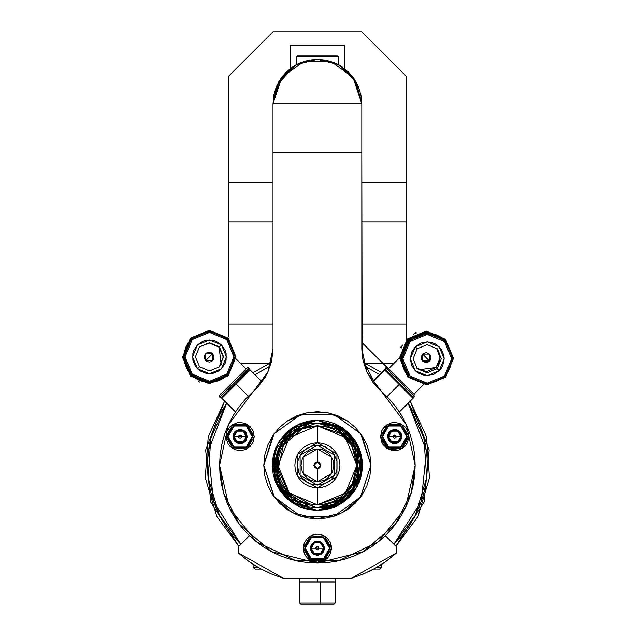 <?xml version="1.0" encoding="UTF-8"?>
<svg xmlns="http://www.w3.org/2000/svg" width="636" height="636" viewBox="0 0 636 636"><rect width="100%" height="100%" fill="white"/><g stroke="black" fill="none" stroke-linecap="round" stroke-linejoin="round"><path stroke-width="0.95" d="M352.583 441.853L359.69 465.321L352.567 488.822L356.47 481.508L358.879 473.574L359.69 465.321L358.879 457.069L356.47 449.135L352.567 441.821L347.304 435.414L340.896 430.151L333.582 426.239L325.648 423.838L317.396 423.02L309.144 423.838L317.396 423.02L292.011 431.486L280.071 445.415L275.094 465.321L280.071 485.228L292.011 499.165L317.396 507.623L309.144 506.812L317.396 507.623L325.648 506.812L333.582 504.404L340.896 500.492L347.304 495.237L352.567 488.822L333.669 504.364M309.104 423.846L284.841 438.307L276.525 454.398L275.897 473.55M275.921 473.645L282.169 488.742M282.273 488.901L309.056 506.797M309.144 506.812L301.202 504.404L282.217 488.822L275.094 465.321L282.217 441.821L301.202 426.239L282.217 441.821L275.094 465.321L282.217 488.822L301.202 504.404L293.896 500.492L287.48 495.237L282.217 488.822L278.314 481.508L275.905 473.574L275.094 465.321L275.905 457.069L278.314 449.135L282.217 441.821L287.48 435.414L293.896 430.151L301.202 426.239L309.144 423.838M333.534 504.428L317.396 507.623L342.255 499.546L357.623 478.391L357.623 452.252L342.255 431.105L317.42 423.02L334.457 426.621L352.511 441.75M333.582 426.239L354.697 445.383L358.879 473.574L344.227 498.02L317.396 507.623L292.528 499.546L277.161 478.391L277.161 452.252L292.528 431.105L317.396 423.02L342.255 431.105L357.623 452.252L357.623 478.391L342.255 499.546L317.396 507.623L344.227 498.02L358.879 473.574L354.697 445.383L333.582 426.239M240.853 544.305L219.412 515.271L208.123 477.811L210.866 437.981L226.639 403.192L208.385 450.717L213.489 501.375L240.853 544.305L232.379 535.099L225.947 526.425L220.398 517.171L215.787 507.409L212.146 497.249L209.522 486.779L207.94 476.102L207.408 465.321L207.94 454.541L209.522 443.864L212.146 433.394L215.787 423.234L220.398 413.48L226.639 403.192L208.385 450.717L213.489 501.375L240.853 544.305M254.964 374.779L270.26 365.954L254.964 374.779M271.286 362.377L252.937 372.752M224.611 401.165L208.242 436.86L205.285 477.819L216.82 516.4L238.858 546.292L210.755 502.106L205.643 449.986L224.611 401.165L205.643 449.986L210.755 502.106L238.858 546.292M364.523 365.954L379.485 374.548M408.169 403.224L414.386 413.48L419.005 423.234L422.638 433.394L425.261 443.864L426.843 454.541L427.376 465.321L426.843 476.102L425.261 486.779L422.638 497.249L419.005 507.409L414.386 517.171L408.837 526.425L402.413 535.099L393.946 544.281L415.38 515.263L426.661 477.819L423.926 438.005L408.169 403.224L426.406 450.733L421.302 501.367L393.946 544.281M363.498 362.377L381.521 372.521M410.196 401.197L426.549 436.876L429.499 477.827L417.971 516.392L395.942 546.276L424.029 502.098L429.149 450.002L410.196 401.197L429.149 450.002L424.029 502.098L395.942 546.276L424.029 502.098L429.149 450.002L410.196 401.197L429.149 450.002L424.029 502.098L395.942 546.276M317.396 504.801L341.079 496.907L352.225 483.901L356.875 465.321L352.225 446.742L341.079 433.736L317.396 425.842L325.091 426.605L332.501 428.847L339.33 432.496L345.308 437.409L350.221 443.387L353.87 450.216L356.112 457.618L356.875 465.321L356.112 473.025L353.87 480.434L350.221 487.255L345.308 493.242L339.33 498.147L332.501 501.796L325.091 504.046L317.396 504.801L309.692 504.046L302.283 501.796L295.462 498.147L289.475 493.242L284.562 487.255L280.921 480.434L278.671 473.025L277.908 465.321L278.671 457.618L280.921 450.216L284.562 443.387L289.475 437.409L295.462 432.496L302.283 428.847L309.692 426.605L317.396 425.842L289.475 437.409L277.908 465.321L289.475 493.242L317.396 504.801L317.396 487.884L297.855 476.603L297.855 454.04L317.396 442.759L317.396 425.842L317.396 442.759L321.792 443.197L326.03 444.477L329.925 446.567L333.344 449.374L336.15 452.792L338.233 456.688L339.521 460.925L339.95 465.321L339.521 469.726L338.233 473.955L336.15 477.859L333.344 481.277L329.925 484.083L326.03 486.166L321.792 487.446L317.396 487.884L312.992 487.446L308.762 486.166L304.859 484.083L301.44 481.277L298.634 477.859L296.551 473.955L295.263 469.726L294.834 465.321L295.263 460.925L296.551 456.688L298.634 452.792L301.44 449.374L304.859 446.567L308.762 444.477L312.992 443.197L317.396 442.759L336.929 454.04L336.929 476.603L317.396 487.884L297.855 476.603L297.855 454.04L317.396 442.759L317.396 425.842L345.308 437.409L356.875 465.321L345.308 493.242L317.396 504.801L317.396 487.884L317.396 504.801L289.475 493.242L277.908 465.321L289.475 437.409L317.396 425.842L302.291 428.847M354.856 490.467L335.577 506.614L317.396 510.446L344.466 501.422L357.201 486.556L362.512 465.321L357.201 444.087L344.466 429.228L317.396 420.205L326.196 421.072L317.396 420.205L308.587 421.072L300.128 423.64L292.322 427.805L285.485 433.418L279.88 440.255L275.706 448.054L273.138 456.521L272.272 465.321L273.138 474.122L275.706 482.589L279.88 490.388L285.485 497.225L292.322 502.838L300.128 507.011L308.587 509.579L317.396 510.446L326.196 509.579L334.663 507.011L342.462 502.838L349.299 497.225L354.912 490.388L359.078 482.589L361.646 474.122L362.512 465.321L361.646 456.521L359.078 448.054L354.912 440.255L362.512 465.282M326.236 421.08L334.631 423.624M359.078 448.054L354.912 440.255L342.454 427.805L334.663 423.64L354.912 440.255L349.299 433.418L342.462 427.805L334.663 423.64L326.196 421.072L317.396 420.205L290.318 429.228L277.582 444.087L272.272 465.321L277.582 486.556L290.318 501.422L317.396 510.446L299.174 506.598L279.88 490.388M362.512 465.361L361.653 474.098M361.638 474.186L359.101 482.533M359.046 482.676L354.96 490.316M361.646 456.521L361.335 475.569M273.138 474.122L272.272 465.321M279.856 490.356L272.272 465.361M272.272 465.282L273.13 456.545L274.665 479.822L287.631 499.236L308.563 509.571M273.154 456.457L275.682 448.118M275.746 447.967L279.824 440.335M279.927 440.176L299.206 424.029L317.396 420.205L326.181 421.064M255.243 569.037L260.307 569.037L255.243 569.037L253.096 567.543L258.431 567.543L253.096 567.543L253.096 564.307M260.307 569.037L259.925 568.385L261.126 569.037L260.307 569.037M379.493 569.037L373.698 569.037L379.549 569.037L381.687 567.543L376.393 567.543L381.624 567.543M376.393 567.543L381.687 567.543L381.687 564.331M334.027 604.2L300.741 604.2L319.916 604.2L320.083 603.087L299.628 603.087L299.628 581.996L300.136 581.996M318.405 581.996L324.058 581.884M314.868 604.2L300.78 604.2L319.916 604.2L320.083 603.087L335.156 603.087L334.043 604.2L319.916 604.2L320.083 603.087L299.628 603.087L300.741 604.2M335.148 603.087L320.083 603.087L320.083 581.996L335.14 581.996L320.083 581.996L320.083 603.087L320.083 581.996L299.628 581.996L316.386 581.996M335.156 581.884L335.156 578.331L317.42 578.331L317.42 581.884L335.156 581.884L299.628 581.884L299.628 578.331L317.42 578.331L317.42 581.884L299.628 581.884M329.973 578.331L304.851 578.331M317.324 510.446L347.63 498.696L362.178 469.63L347.63 498.696L317.324 510.446L336.794 505.994L351.263 494.983L362.178 469.63L360.62 477.795L357.599 485.53L353.211 492.59L347.606 498.719L340.968 503.712L333.526 507.409L325.537 509.682L317.324 510.446L339.863 504.38L356.351 487.868L362.385 465.321L362.305 460.973L360.62 452.848L357.599 445.113L362.385 465.321L362.178 461.013L347.63 431.947L317.324 420.205L325.537 420.968L333.526 423.234L340.968 426.931L347.606 431.931L353.211 438.061L357.599 445.113L362.385 465.321L362.178 461.013L347.63 431.947L317.324 420.205L340.912 426.899M362.305 469.67L362.385 465.321L360.652 452.951M340.968 426.931L347.582 431.908M347.669 431.987L357.559 445.025M357.647 445.2L360.604 452.784M362.178 469.63L362.385 465.321L362.178 469.63M317.324 420.205L340.991 426.947L357.591 445.097L340.991 426.947L317.324 420.205M257.699 567.121L251.459 563.21M375.288 568.171L386.306 561.167L396.498 552.994L351.263 578.331L283.561 578.331L238.269 552.946L248.469 561.135L259.504 568.155L271.246 573.903L283.561 578.331L351.263 578.331L363.554 573.91L375.455 568.075M385.337 535.671L396.602 546.936L396.498 552.994L396.602 546.936L385.337 535.671L396.602 546.936L396.498 552.994L351.263 578.331L283.561 578.331L238.269 552.946L238.269 546.88L238.269 552.946L238.269 546.88L249.471 535.687M383.524 563.098L377.14 567.105M261.937 569.474L265.458 571.271M317.396 468.819L313.898 465.321L317.396 461.823L317.396 448.913L303.181 457.117L303.181 473.526L317.396 481.738L317.396 468.819L313.898 465.321L317.396 461.823L317.396 448.913L320.592 449.223L323.676 450.161L328.995 453.714L332.556 459.041L333.487 462.118L333.805 465.321L332.556 471.602L331.038 474.44L326.514 478.972L323.676 480.49L317.396 481.738L311.115 480.49L308.277 478.972L303.746 474.44L302.227 471.602L300.979 465.321L302.227 459.041L303.746 456.203L308.277 451.679L314.192 449.223L317.396 448.913L331.602 457.117L331.602 473.526L317.396 481.738L317.396 468.819L320.886 465.321L317.396 461.823L317.396 448.913L303.181 457.117L303.181 473.526L317.396 481.738L317.396 468.819L320.886 465.321L317.396 461.823M315.035 467.675L317.396 468.653L318.668 468.398L320.472 466.601L320.465 464.042L318.66 462.245L317.396 461.99L315.035 462.968L314.319 464.049L314.065 465.321L315.035 467.675L317.396 468.653L320.727 465.321L317.396 461.99L314.065 465.321L317.396 468.653L314.065 465.353L317.332 461.99M317.396 468.653L319.749 467.683L318.668 468.398L320.472 466.601L320.727 465.329L319.749 462.968L317.396 461.99L314.065 465.321L317.396 468.653L318.668 468.398L317.396 468.653L320.727 465.321L317.396 461.99L318.66 462.245L320.465 464.042L320.472 466.601L320.727 465.329M320.624 463.986L320.624 466.665M319.749 467.675L320.472 466.601L319.749 467.675M317.396 445.248L300.089 455.241L300.089 475.227L317.396 485.212L334.703 475.227L334.703 455.241L317.396 445.248L313.492 445.629L306.29 448.618L300.772 454.128L297.791 461.331L297.41 465.234L298.928 472.882L300.772 476.332L306.29 481.85L309.748 483.694L313.492 484.831L321.291 484.831L328.494 481.85L331.523 479.361L335.856 472.882L336.993 469.13L336.993 461.331L334.011 454.128L331.523 451.099L325.044 446.766L321.291 445.629L317.396 445.248L300.089 455.241L300.089 475.227L317.396 485.212L334.703 475.227L334.703 455.241L317.396 445.248M297.378 55.992L337.406 55.992L297.37 55.992L318.35 55.992L297.37 55.992L296.241 56.644L338.535 56.644L337.406 55.992L297.378 55.992L296.257 56.644L296.241 64.657L294.746 65.532L296.201 64.705M301.17 62.392L296.615 64.482L301.226 62.376M296.241 64.681L296.241 56.644L296.241 64.657L296.257 56.644L338.535 56.644L338.543 64.681L338.543 56.644L338.535 64.681L338.543 56.644L338.535 64.681L338.535 56.644L296.241 56.644L296.241 64.657L294.746 65.532L277.145 84.97L272.979 103.732L273.838 95.074L276.366 86.742L280.468 79.063L285.993 72.329L292.719 66.812L300.399 62.702L308.73 60.182L317.356 59.323M292.759 66.788L294.746 65.532L278.807 81.75L272.979 103.732L281.867 77.091L296.495 64.546L317.396 59.323L338.288 64.546L352.924 77.091L361.805 103.732L354.316 79.063L358.426 86.742L360.946 95.074L361.805 103.732L355.977 81.75L340.045 65.532L348.798 72.329L354.316 79.063M334.385 62.71L333.431 62.32M338.638 64.737L336.452 63.608L317.388 59.323L326.045 60.174M301.377 62.312L300.399 62.71M326.053 60.182L334.385 62.702L342.065 66.812M296.193 64.713L294.746 65.532L278.807 81.75L272.979 103.708L272.979 348.639L271.691 360.652L267.867 372.108L265.061 377.466L257.811 387.125L245.901 398.589L239.168 406.627L233.333 415.34L228.459 424.633L224.611 434.388L221.837 444.5L220.159 454.851L219.595 465.321L228.459 424.633L267.867 372.108L272.979 348.639L267.867 372.108L228.459 424.633L219.595 465.321L220.064 474.909L221.471 484.401L223.808 493.711L227.036 502.75L231.138 511.423L236.075 519.66L241.791 527.363L248.239 534.478L255.346 540.926L263.058 546.642L271.294 551.571L279.967 555.681L289.006 558.909L298.316 561.246L307.808 562.653L317.396 563.122L326.976 562.653L336.476 561.246L345.785 558.909L354.816 555.681L363.498 551.571L371.726 546.642L379.438 540.926L386.545 534.478L392.992 527.363L398.708 519.66L403.645 511.423L407.748 502.75L410.983 493.711L413.313 484.401L414.72 474.909L415.189 465.321L411.277 492.709L395.632 524L363.418 551.619L317.396 563.122L271.373 551.619L239.152 524L223.506 492.709L219.595 465.321L220.159 454.851M362.13 354.681L361.805 348.639L366.916 372.108L406.325 424.633L415.189 465.321L414.632 454.851L412.947 444.5L410.172 434.388L406.325 424.633L401.459 415.34L395.624 406.627L388.89 398.589L376.973 387.125L373.086 382.49L366.916 372.108L363.092 360.652L361.805 348.639L361.805 103.708L355.977 81.75L340.045 65.532M333.582 62.384L338.169 64.482M338.591 64.713L340.029 65.532M228.57 336.881L228.57 76.209L272.979 31.8L228.57 76.209L228.57 182.619L272.979 182.619L228.57 182.619L228.57 76.209L272.979 31.8L361.805 31.8L272.979 31.8L361.805 31.8L406.213 76.209L406.213 340.093M393.978 363.323L365.557 363.323M269.227 363.323L240.511 363.323M290.08 45.124L290.08 68.72L290.08 45.124L344.704 45.124L344.704 68.72L344.704 45.124L344.704 68.72L344.704 45.124L290.08 45.124L344.704 45.124L290.08 45.124L290.08 68.72L290.08 45.124M361.805 182.619L406.213 182.619L406.213 76.209L361.805 31.8L406.213 76.209L406.213 182.619L361.805 182.619L406.213 182.619L406.213 324.026L361.805 324.026L406.213 324.026L406.213 221.908L361.805 221.908M228.57 331.523L228.57 221.908L272.979 221.908L228.57 221.908L228.57 206.08M406.213 206.08L406.213 221.908M272.979 324.026L228.57 324.026L272.979 324.026L228.57 324.026L228.57 182.619L272.979 182.619M408.765 436.558L401.714 424.347L387.61 424.347L380.559 436.558L387.61 448.77L401.714 448.77L408.765 436.558L401.714 424.347L387.61 424.347L380.559 436.558L381.632 431.16L382.936 428.728L386.831 424.832L391.911 422.733L394.662 422.455L400.06 423.528L404.631 426.589L406.388 428.728L407.692 431.16L408.765 436.558L407.692 441.956L406.388 444.389L404.631 446.528L400.06 449.588L397.413 450.391L391.911 450.391L386.831 448.285L382.936 444.389L381.632 441.956L380.559 436.558L387.61 448.77L401.714 448.77L408.765 436.558L402.715 448.134L389.757 449.779L381.012 440.08M327.357 558.209L317.396 562.335L307.434 558.209L304.366 553.63L303.293 548.232L310.344 560.443L324.44 560.443L331.491 548.232L330.418 553.63L327.365 558.201L325.227 559.958L320.147 562.065L317.396 562.335L311.998 561.262L307.419 558.201L309.557 559.958M254.225 436.558L247.173 448.77L233.07 448.77L226.026 436.558L233.07 448.77L247.173 448.77L254.225 436.558L253.152 441.956L250.091 446.528L245.52 449.588L240.122 450.662L234.724 449.588L230.153 446.528L228.404 444.389L226.297 439.309L226.297 433.808L227.1 431.16L230.153 426.589L232.291 424.832L237.371 422.733L240.122 422.455L245.52 423.528L250.091 426.589L253.152 431.16L254.225 436.558L247.173 424.347L233.07 424.347L226.026 436.558L233.07 448.77L247.173 448.77L254.225 436.558L247.173 424.347L233.07 424.347L226.026 436.558M370.971 464.956L360.739 496.819L333.948 516.281L300.836 516.281L274.044 496.819L263.813 465.321L274.529 497.471L292.178 512.6L317.396 518.904L342.605 512.6L360.254 497.471L370.971 465.321L369.945 475.776L366.893 485.825L361.94 495.094L355.278 503.211L347.161 509.873L337.899 514.826L327.842 517.871L317.396 518.904L306.942 517.871L296.885 514.826L287.623 509.873L279.506 503.211L272.844 495.094L267.891 485.825L264.838 475.776L263.813 465.321L264.838 454.867L267.891 444.818L272.844 435.557L279.506 427.44L287.623 420.77L296.885 415.825L306.942 412.772L317.396 411.746L327.842 412.772L337.899 415.825L347.161 420.77L355.278 427.44L361.94 435.557L366.893 444.818L369.945 454.867L370.971 465.321L360.739 433.832L333.948 414.362L300.836 414.362L274.044 433.832L263.813 464.956M219.595 465.321L229.278 507.759L256.419 541.785L295.629 560.674L339.155 560.674L378.372 541.785L405.506 507.759L415.189 465.321L406.325 424.633L381.33 391.323L376.997 387.149L381.33 391.323L366.916 372.108L361.805 348.639L362.123 354.626L361.805 152.584L272.979 152.584L272.979 348.639L272.979 152.584L361.805 152.584L361.805 103.732L272.979 103.732L272.979 152.584L361.805 152.584L361.805 103.732L272.979 103.732L281.462 77.632L303.666 61.501L331.118 61.501L353.322 77.632L361.805 103.732L272.979 103.732L272.979 152.584M331.491 548.232L324.44 536.021L310.344 536.021L303.293 548.232L310.344 560.443L324.44 560.443L331.491 548.232L324.44 536.021L310.344 536.021L303.293 548.232L304.366 542.834L307.419 538.263L309.557 536.506L311.998 535.202L317.396 534.129L322.786 535.202L325.227 536.506L327.365 538.263L330.418 542.834L331.491 548.232L331.221 545.481M233.333 415.34L228.459 424.633M224.611 434.388L222.64 441.098M264.838 454.867L267.891 444.826M329.114 556.063L327.365 558.201M325.227 559.958L322.786 561.262M305.67 556.063L304.366 553.63M382.936 428.728L384.693 426.589M376.949 387.101L363.1 360.676L376.949 387.101M363.092 360.628L362.13 354.737L363.092 360.628M305.272 548.232L311.33 558.734L323.454 558.734L329.52 548.232L329.281 545.871L327.476 541.498L324.129 538.151L319.757 536.339L317.396 536.108L312.753 537.03L308.818 539.662L306.194 543.589L305.272 548.232L311.33 537.73L323.454 537.73L329.52 548.232L330.14 548.232L323.764 537.197L311.02 537.197L304.644 548.232L305.272 548.232L311.33 537.73L323.454 537.73L329.52 548.232L330.14 548.232L323.764 537.197L311.02 537.197L304.644 548.232L305.272 548.232L306.194 552.875L308.818 556.802L312.753 559.434L317.396 560.356L322.031 559.434L325.966 556.802L328.597 552.875L329.52 548.232L330.14 548.232L323.764 559.275L311.02 559.275L304.644 548.232L305.272 548.232L311.33 558.734L323.454 558.734L329.52 548.232L330.14 548.232L323.764 559.275L311.02 559.275L304.644 548.232L311.02 537.197L323.764 537.197L330.14 548.232L323.764 559.275L311.02 559.275L304.644 548.232M313.834 553.296L311.227 551.794L313.834 553.296L311.227 551.794L311.227 548.232L315.718 548.232L316.211 549.417L317.396 549.909L318.58 549.417L319.065 548.232L323.565 548.232L320.48 542.89L323.565 548.232L323.557 551.794L320.48 553.574L323.565 548.232L315.718 548.232L317.396 546.555L319.065 548.232L311.227 548.232L314.311 553.574L320.48 553.574L323.565 548.232L319.065 548.232L318.58 547.047L317.396 546.555L316.211 547.047L315.718 548.232L311.227 548.232L312.053 551.317L313.031 552.597L315.798 554.195L318.986 554.195L320.48 553.574L317.396 555.355L311.227 551.794L310.273 548.232L311.227 544.67L317.396 541.109L323.565 544.67L323.565 548.232L324.519 548.232L323.565 544.67L324.519 548.232L323.565 551.794L320.48 553.574L322.738 551.317L323.565 548.232L322.738 545.147L320.48 542.89L318.986 542.277L315.798 542.277L313.031 543.867L311.433 546.634L311.227 548.232L311.227 544.67L313.834 542.063L317.396 541.109L320.957 542.063L323.565 544.67L323.565 548.232L324.519 548.232L323.565 551.794L320.957 554.401L317.396 555.355L313.834 554.401L311.227 551.794L311.227 544.67L317.396 541.109L323.565 544.67L323.565 551.794L317.396 555.355L311.227 551.794L311.227 544.67L317.396 541.109L323.565 544.67L320.957 543.168L323.565 544.67L324.519 548.232L323.565 551.794L317.396 555.355L311.227 551.794L311.227 544.67L317.396 541.109L320.488 542.898L317.396 541.109L320.48 542.89L314.311 542.89L311.227 548.232L314.311 553.574L320.48 553.574L317.396 555.355L314.311 553.574M329.52 548.232L330.14 548.232M323.565 548.566L323.565 551.794L317.396 555.355L311.227 551.794L311.227 544.67L317.396 541.109L320.957 543.168M323.565 544.678L323.565 548.065M227.998 436.558L234.064 447.06L246.188 447.06L252.246 436.558L252.015 434.197L251.323 431.916L248.7 427.988L244.765 425.357L240.122 424.435L235.487 425.357L231.552 427.988L228.92 431.916L227.998 436.558L234.064 426.056L246.188 426.056L252.246 436.558L252.874 436.558L246.498 425.524L233.754 425.524L227.378 436.558L227.998 436.558L234.064 426.056L246.188 426.056L252.246 436.558L252.874 436.558L246.498 425.524L233.754 425.524L227.378 436.558L227.998 436.558L228.92 441.201L231.552 445.128L235.487 447.76L240.122 448.682L244.765 447.76L248.7 445.128L251.323 441.201L252.246 436.558L252.874 436.558L246.498 447.601L233.754 447.601L227.378 436.558L227.998 436.558L234.064 447.06L246.188 447.06L252.246 436.558L252.874 436.558L246.498 447.601L233.754 447.601L227.378 436.558L233.754 425.524L246.498 425.524L252.874 436.558L246.498 447.601L233.754 447.601L227.378 436.558M246.291 436.892L246.291 440.12L240.122 443.682L233.953 440.12L233.961 432.997L240.122 429.435L243.206 431.216L246.291 436.558L246.291 440.12L240.122 443.682L233.953 440.12L233.953 432.997L240.122 429.435L246.291 432.997L246.291 436.558L247.245 436.558L246.291 440.12L243.206 441.901L246.291 436.558L246.291 440.12L245.162 441.599L241.966 443.443L238.277 443.443L235.089 441.599L233.953 440.12L236.56 441.623L233.953 440.12L233.953 432.997L240.122 429.435L246.291 432.997L243.683 431.494L246.291 432.997L246.291 436.558L238.452 436.558L240.122 434.881L241.799 436.558L233.953 436.558L237.037 441.901L243.206 441.901L246.291 436.558L241.799 436.558L241.306 435.374L240.122 434.881L238.937 435.374L238.452 436.558L233.953 436.558L234.779 439.643L237.037 441.901L240.122 442.728L243.206 441.901L240.122 443.682L233.953 440.12L232.999 436.558L233.953 432.997L240.122 429.435L246.291 432.997L246.291 436.558L247.245 436.558L246.291 432.997L247.245 436.558L246.291 440.12L243.206 441.901L244.486 440.923L246.084 438.156L246.084 434.96L244.486 432.194L241.72 430.604L240.122 430.389L237.037 431.216L234.779 433.474L233.953 436.558L233.953 432.997L235.089 431.518L236.56 430.389L240.122 429.435L243.683 430.389L245.162 431.518L246.291 432.997L246.291 436.391M252.246 436.558L252.874 436.558M247.245 436.558L246.291 440.12L240.122 443.682L237.029 441.893L243.206 441.901L240.122 443.682L237.029 441.893L233.953 436.558L233.953 440.12L233.953 432.997L240.122 429.435L243.222 431.224L237.037 431.216L233.953 436.558L238.452 436.558L238.937 437.743L240.122 438.236L241.306 437.743L241.799 436.558L247.245 436.558L246.291 432.997L243.683 431.494M382.538 436.558L388.596 447.06L400.72 447.06L406.786 436.558L406.555 434.197L404.742 429.825L401.396 426.478L399.305 425.357L394.662 424.435L390.019 425.357L386.092 427.988L383.46 431.916L382.538 436.558L388.596 426.056L400.72 426.056L406.786 436.558L407.406 436.558L401.038 425.524L388.286 425.524L381.918 436.558L382.538 436.558L388.596 426.056L400.72 426.056L406.786 436.558L407.406 436.558L401.038 425.524L388.286 425.524L381.918 436.558L382.538 436.558L383.46 441.201L386.092 445.128L390.019 447.76L394.662 448.682L399.305 447.76L403.232 445.128L405.863 441.201L406.786 436.558L407.406 436.558L401.038 447.601L388.286 447.601L381.918 436.558L382.538 436.558L388.596 447.06L400.72 447.06L406.786 436.558L407.406 436.558L401.038 447.601L388.286 447.601L381.918 436.558L388.286 425.524L401.038 425.524L407.406 436.558L401.038 447.601L388.286 447.601L381.918 436.558M400.831 436.892L400.831 440.12L394.662 443.682L388.493 440.12L388.493 436.558L392.984 436.558L393.477 437.743L394.662 438.236L395.846 437.743L396.339 436.558L400.831 436.558L397.746 431.216L391.585 431.208L394.662 429.435L397.746 431.216L391.577 431.216L394.662 429.435L397.746 431.216L400.831 436.558L400.823 440.12L394.662 443.682L388.493 440.12L388.493 432.997L394.662 429.435L400.831 432.997L400.831 436.558L401.785 436.558L400.831 440.12L397.746 441.901L400.831 436.558L400.831 440.12L399.702 441.599L396.506 443.443L392.817 443.443L389.622 441.599L388.493 440.12L391.1 441.623L388.493 440.12L388.493 432.997L391.577 431.216L389.319 433.474L388.493 436.558L388.493 432.997L394.662 429.435L400.831 432.997L398.223 431.494L400.831 432.997L400.831 436.558L392.984 436.558L394.662 434.881L396.339 436.558L388.493 436.558L391.577 441.901L397.746 441.901L400.831 436.558L396.339 436.558L395.846 435.374L394.662 434.881L393.477 435.374L392.984 436.558L388.493 436.558L389.319 439.643L391.577 441.901L394.662 442.728L397.746 441.901L394.662 443.682L388.493 440.12L387.539 436.558L387.777 434.714L389.622 431.518L391.1 430.389L394.662 429.435L397.754 431.224L394.662 430.389L391.577 431.216L394.662 429.435L396.506 429.682L399.702 431.518L400.831 432.997L400.831 436.558L401.785 436.558L400.831 432.997L401.539 434.714L401.785 436.558L400.831 440.12L397.746 441.901L400.004 439.643L400.831 436.558L400.004 433.474L397.746 431.216L400.831 432.997L400.831 436.391M406.786 436.558L407.406 436.558M391.577 441.901L394.662 443.682L400.831 440.12L394.662 443.682L400.831 440.12L400.831 436.558L401.785 436.558L400.831 440.12L394.662 443.682L391.569 441.893L397.746 441.901L394.662 443.682L391.569 441.893L388.493 436.558L388.493 432.997L394.662 429.435L397.746 431.216M391.1 441.623L388.493 440.12L388.493 436.558L391.577 431.216L394.662 429.435L400.831 432.997L401.785 436.558M338.543 64.681L338.543 56.644L337.414 55.992L329.607 55.992M412.828 396.689L385.734 369.659L385.758 367.799L414.926 396.967L413.042 396.959M385.75 369.675L385.758 367.799L385.742 369.667L385.758 367.799L413.487 395.528L414.926 396.967L413.042 396.967L385.758 369.675L385.758 367.799L387.634 367.799L414.926 395.083L361.805 342.383L414.934 395.091M386.028 369.89L385.758 367.799L414.926 396.967L385.758 367.799L387.634 367.799L414.926 395.083L361.805 342.383L414.918 395.083M387.634 369.675L413.042 395.083M388.572 368.729L387.181 367.497L385.75 367.791L387.181 367.497L385.758 367.799L387.634 367.791L388.572 368.729L399.551 357.758L389.009 368.308M417.208 348.743L427.177 344.609L437.147 348.735L441.273 358.704L437.139 368.673L427.169 372.807L417.2 368.681L413.074 358.712L417.208 348.743L427.177 344.609L437.147 348.735L441.273 358.704L437.139 368.673L436.018 367.552L437.139 368.673L441.273 358.704L437.147 348.735L427.177 344.609L417.208 348.743L415.268 346.803L427.233 341.842L439.19 346.795L444.143 358.76L439.19 370.724L437.139 368.673L427.169 372.807L417.2 368.681L413.074 358.712L417.208 348.743L415.268 346.803L410.307 358.768L415.26 370.724L427.225 375.677L439.19 370.724L437.139 368.673L427.169 372.807L417.2 368.681L413.074 358.712L417.208 348.743L415.268 346.803L411.603 352.288L410.307 358.768L411.595 365.239L415.26 370.724L417.828 372.831L423.926 375.351L427.225 375.677L433.696 374.389L439.19 370.724L441.289 368.157L442.855 365.231L444.143 358.76L443.817 355.46L441.297 349.363L436.63 344.696L433.704 343.13L427.233 341.842L420.754 343.138L415.268 346.803L410.307 358.768L415.26 370.724L427.225 375.677L439.19 370.724L436.018 367.552L418.893 369.739M409.958 341.492L427.233 334.337L444.5 341.492L451.647 358.76L444.492 376.027L445.272 376.806L452.76 358.736L445.28 340.665L427.209 333.192L409.139 340.673L409.958 341.492L413.662 338.455L417.884 336.198L422.471 334.806L427.233 334.337L431.995 334.806L436.582 336.198L440.804 338.455L444.5 341.492L447.537 345.189L449.795 349.41L451.186 353.99L451.647 358.76L451.178 363.522L449.787 368.101L447.529 372.33L444.492 376.027L440.796 379.064L436.566 381.322L431.987 382.713L427.225 383.182L422.455 382.721L417.876 381.33L413.654 379.072L409.958 376.035L406.921 372.338L404.663 368.117L403.272 363.53L402.803 358.768L403.272 354.006L404.663 349.418L406.921 345.197L409.958 341.492L427.233 334.337L444.5 341.492L451.647 358.76L444.492 376.027L445.272 376.806L452.76 358.736L445.28 340.665L427.209 333.192L409.139 340.673L409.958 341.492L402.803 358.768L409.958 376.035L427.225 383.182L444.492 376.027L445.526 377.061L453.261 358.402L445.534 339.743L426.875 332.016L408.217 339.751L409.958 341.492L402.803 358.768L409.958 376.035L427.225 383.182L444.492 376.027M445.28 340.665L427.082 333.057L409.012 340.546L405.832 344.418L403.47 348.838L402.016 353.632L401.523 358.617L402.016 363.601L403.463 368.395L405.824 372.807L409.004 376.679L401.523 358.617L409.012 340.546L401.658 358.744L409.131 376.814L427.201 384.295L445.526 377.061L453.261 358.402L445.534 339.743L426.875 332.016L408.217 339.751L409.139 340.673L401.658 358.744L409.131 376.814L427.201 384.295L445.272 376.806L452.76 358.736L445.28 340.665L427.209 333.192L409.139 340.673L401.658 358.744L409.131 376.814L427.201 384.295L445.272 376.806L445.637 377.172L453.436 358.346L445.645 339.529L426.828 331.738L408.002 339.537L409.012 340.546L401.523 358.656L409.067 376.743M445.637 377.172L453.436 358.346L445.645 339.529L426.828 331.738L408.002 339.537L400.481 358.41L408.209 377.069L426.867 384.796L445.637 377.172L426.812 384.971L407.994 377.18L400.203 358.354L408.002 339.537L400.481 358.41L408.209 377.069L426.867 384.796L445.526 377.061L453.261 358.402L445.534 339.743L426.875 332.016L408.217 339.751L400.481 358.41L408.209 377.069L426.867 384.796L445.637 377.172L426.812 384.971L407.994 377.18L400.203 358.354L408.002 339.537L407.35 338.885L408.002 339.537L426.828 331.738L445.645 339.529L453.436 358.346L445.637 377.172L426.812 384.971L407.994 377.18L400.203 358.354L408.002 339.537L407.35 338.885L426.168 331.086L445.645 339.529M407.35 338.885L426.398 331.086L445.311 339.203L426.398 331.086L407.35 338.885L399.551 357.933L407.668 376.846L399.551 357.933L407.35 338.885L399.551 357.702L407.994 377.18M385.877 369.802L385.122 369.365L384.311 369.723L372.434 381.6L385.114 369.357L385.877 369.802L385.122 369.365L384.764 370.176L392.523 376.758L399.106 384.518L406.635 390.878L412.987 398.406L413.543 397.929M429.523 361.057L422.582 354.117L422.582 361.057L429.523 361.057L429.062 360.596L429.523 361.057L429.523 354.117L422.582 354.117L426.056 352.678L428.783 353.505L430.588 355.707L430.962 357.583L430.135 360.31L427.933 362.123L426.048 362.496L423.33 361.669L421.517 359.467L421.239 356.629L422.582 354.117L429.062 360.596M427.972 361.455L425.333 362.091L422.407 360.866L425.333 362.091L427.972 361.455M413.98 394.137L423.369 384.748L413.988 394.145M399.551 357.766L388.58 368.737L399.551 357.766M372.434 381.6L385.122 369.365L372.815 382.125L384.764 370.176L392.523 376.758L399.106 384.518L386.998 396.625L399.106 384.518L406.635 390.878L412.987 398.406L399.384 412.009L413.36 397.603L399.384 412.009M445.144 340.538L441.273 337.358L436.86 334.997L432.067 333.55L427.082 333.057L422.097 333.55L417.303 335.005L412.883 337.366L409.012 340.546L427.122 333.057L445.208 340.602M416.66 368.101L426.446 371.678L436.018 367.552L440.144 357.981L436.566 348.194L440.144 357.981L436.018 367.552L439.078 362.981L439.881 360.334L439.881 354.832L437.775 349.752M400.656 347.256L402.787 344.99L400.656 347.256L401.388 347.979L400.656 347.256L401.388 347.979L400.934 347.534L401.976 346.604L400.656 347.256L402.787 344.99M413.456 334.321L415.721 332.191L416.445 332.922L416 332.469L415.07 333.51L415.721 332.191L413.456 334.321L415.721 332.191L415.07 333.51M248.604 370.001L221.606 397.142L219.746 397.126L248.875 367.902L249.256 369.031L221.63 397.126L219.746 397.126L248.875 367.902L219.746 397.126L219.746 395.242L237.149 377.776L247.007 367.886L248.875 367.902L219.746 397.126L219.746 395.242L246.975 367.918L246.06 368.856L235.94 358.768L246.053 368.848L247.428 367.616L248.875 367.902L219.746 397.126L219.746 395.242L219.746 397.126L248.875 367.902L249.169 369.349L221.63 397.126L219.746 397.126L219.746 395.242L219.746 397.126L221.63 397.126L219.746 397.126M199.529 366.821L195.387 356.86L199.497 346.882L209.459 342.732L219.436 346.851L223.586 356.812L219.468 366.789L209.506 370.931L199.529 366.821L195.387 356.86L199.497 346.882L209.459 342.732L219.436 346.851L219.11 347.177L219.436 346.851L209.459 342.732L199.497 346.882L195.387 356.86L199.529 366.821L197.558 368.8L192.581 356.844L197.518 344.871L209.475 339.902L221.447 344.831L219.436 346.851L223.586 356.812L219.468 366.789L209.506 370.931L199.529 366.821L197.558 368.8L209.53 373.737L221.487 368.761L226.416 356.788L221.447 344.831L219.436 346.851L223.586 356.812L219.468 366.789L209.506 370.931L199.529 366.821L197.558 368.8L200.125 370.899L206.223 373.419L212.829 373.411L218.927 370.875L221.487 368.761L225.144 363.267L226.098 360.095L226.09 353.489L225.12 350.317L221.447 344.831L215.946 341.174L212.774 340.22L206.167 340.228L202.995 341.198L197.518 344.871L193.861 350.372L192.899 353.544L192.907 360.143L195.451 366.241L197.558 368.8L209.53 373.737L221.487 368.761L226.416 356.788L221.447 344.831L219.11 347.177L221.169 364.539M192.255 374.119L185.068 356.86L192.199 339.576L209.459 332.39L226.742 339.521L227.537 338.726L209.451 331.269L191.396 338.781L183.939 356.868L191.452 374.922L192.255 374.119L189.21 370.422L186.944 366.201L185.553 361.622L185.068 356.86L185.537 352.09L186.912 347.51L189.162 343.281L192.199 339.576L195.896 336.531L200.117 334.266L204.697 332.867L209.459 332.39L214.229 332.851L218.808 334.234L223.037 336.484L226.742 339.521L229.787 343.217L232.053 347.431L233.452 352.01L233.929 356.78L233.468 361.542L232.084 366.129L229.835 370.359L226.798 374.063L223.101 377.108L218.887 379.374L214.308 380.773L209.538 381.25L204.776 380.781L200.189 379.406L195.96 377.148L192.255 374.119L185.068 356.86L192.199 339.576L209.459 332.39L226.742 339.521L227.537 338.726L209.451 331.269L191.396 338.781L183.939 356.868L191.452 374.922L192.255 374.119L209.538 381.25L226.798 374.063L233.929 356.78L226.742 339.521L228.022 338.233L209.347 330.529L190.705 338.296L183.001 356.971L190.76 375.614L192.255 374.119L209.538 381.25L226.798 374.063L233.929 356.78L226.742 339.521M191.396 338.781L183.899 356.907L191.412 374.962L195.292 378.134L199.712 380.487L204.514 381.934L209.498 382.419L214.483 381.918L219.277 380.455L223.689 378.086L227.553 374.906L209.498 382.419L191.452 374.922L209.538 382.379L227.553 374.906M227.593 374.866L235.05 356.78L227.537 338.726L228.022 338.233L209.347 330.529L190.705 338.296L183.001 356.971L190.76 375.614L191.452 374.922L209.538 382.379L227.593 374.866L235.05 356.78L227.537 338.726L228.173 338.082L209.331 330.322L190.522 338.145L182.755 356.987L190.585 375.797L191.412 374.962L209.514 382.419L227.577 374.882M228.173 338.082L209.331 330.322L190.522 338.145L182.755 356.987L190.585 375.797L209.435 383.317L228.085 375.558L235.789 356.883L228.173 338.082L235.996 356.899L228.237 375.733L209.427 383.564L190.585 375.797L209.435 383.317L228.085 375.558L235.789 356.883L228.022 338.233L209.347 330.529L190.705 338.296L183.001 356.971L190.76 375.614L209.435 383.317L228.085 375.558L235.789 356.883L228.173 338.082L235.996 356.899L228.237 375.733L209.427 383.564L190.395 375.987L182.755 356.987L190.522 338.145L209.331 330.322L228.173 338.082L235.996 356.899L228.237 375.733L209.427 383.564L190.395 375.987L182.564 357.178L190.522 338.145M190.395 375.987L182.564 357.106L190.426 338.241L182.564 357.106L190.395 375.987L209.3 383.754L228.141 375.828L209.3 383.754L190.395 375.987L209.228 383.754L228.237 375.733M221.749 396.999L221.32 397.754L221.749 396.999L221.32 397.754L221.972 398.271L228.467 390.584L236.131 384.065L242.562 376.44L250.163 369.993L249.511 369.468L248.811 369.882M249.845 369.278L248.755 369.906L249.511 369.468L250.163 369.993L262.119 381.91L249.511 369.476M212.615 353.688L205.69 360.644L212.615 353.688L213.966 356.2L213.966 358.116L212.631 360.628L211.041 361.693L209.165 362.075L206.438 361.248L205.078 359.897L204.243 357.178L204.617 355.293L206.422 353.091L208.187 352.352L211.025 352.63L212.615 353.688L205.674 353.703L205.69 360.644L212.631 360.628L212.615 353.688L212.575 360.684L213.267 359.777L212.575 360.684M213.935 357.607L213.267 359.777L213.935 357.607M220.684 394.304L220.255 393.875M235.439 411.961L221.392 397.882M250.163 369.993L221.972 398.271L221.32 397.754L235.543 411.794L221.972 398.271L228.467 390.584L236.131 384.065L248.255 396.149L236.131 384.065L242.562 376.44L250.163 369.993L262.119 381.91M191.357 338.821L188.184 342.701L185.831 347.121L184.384 351.923L183.899 356.907L184.4 361.892L185.863 366.686L188.232 371.098L191.412 374.962L183.899 356.891L191.372 338.805M209.133 343.066L206.382 343.345M219.11 347.177L209.244 343.066L199.33 347.049L209.244 343.066L219.11 347.177L223.252 357.027L219.301 366.956M199.275 382.156L198.686 381.6M317.372 504.801L309.708 504.046L288.132 491.827L278.099 469.193L283.529 445.033L302.275 428.855M354.912 490.388L338.662 505.119L317.396 510.446L343.917 501.828L360.302 479.266L360.302 451.377L343.917 428.823L317.396 420.205L290.875 428.823L274.482 451.377L274.482 479.266L290.875 501.828L317.396 510.446L308.619 509.579M279.88 440.255L296.122 425.532L317.396 420.205M373.698 569.037L375.781 569.037M320.083 603.087L314.701 603.087M317.42 578.331L317.42 581.884M276.366 575.93L275.332 575.54M273.369 574.777L271.055 573.823M261.722 569.363L258.065 567.328M257.405 566.946L251.594 563.297M372.33 569.769L368.888 571.494M367.322 572.241L360.811 575.031M361.399 574.801L363.76 573.823M373.101 569.355L376.758 567.328M377.426 566.938L383.238 563.297M276.151 575.85L275.611 575.652M317.396 448.913L331.602 457.117L331.602 473.526L317.396 481.738M317.396 442.759L336.929 454.04L336.929 476.603L317.396 487.884M228.57 205.563L228.57 182.619M406.213 182.619L406.213 205.563M272.979 221.908L228.57 221.908M361.805 324.026L406.213 324.026M361.805 348.639L361.805 152.584M272.836 435.565L263.813 465.321L274.044 433.832L300.836 414.362L333.948 414.362L360.739 433.832L370.971 465.321L361.948 435.565M272.844 435.549L279.49 427.456M279.522 427.416L287.615 420.778M287.631 420.77L306.91 412.78M306.973 412.764L327.818 412.764M327.874 412.78L347.153 420.77M347.169 420.778L355.262 427.416M355.293 427.456L361.94 435.549M320.488 542.898L314.311 542.89L311.227 544.67L311.227 551.794L317.396 555.355L323.565 551.794L317.396 555.355L323.565 551.794L323.565 548.232L324.519 548.232M311.227 548.232L314.311 542.89L317.396 541.109L323.565 544.67M311.227 544.67L317.396 541.109L311.227 544.67M315.718 548.232L317.396 546.555L319.065 548.232M237.037 441.901L240.122 443.682L246.291 440.12L240.122 443.682L246.291 440.12L246.291 436.558L243.222 431.224M236.56 441.623L233.953 440.12L233.961 432.997L240.122 429.435L243.206 431.216L237.037 431.216L233.953 436.558M240.122 429.435L246.291 432.997L240.122 429.435L233.953 432.997L240.122 429.435M240.122 443.682L233.953 440.12L240.122 443.682M238.452 436.558L240.122 434.881L241.799 436.558M398.223 431.494L394.662 429.435L388.493 432.997L388.493 440.12L388.493 432.997M388.501 432.997L391.577 431.216L388.493 436.558M394.662 443.682L388.493 440.12L394.662 443.682M392.984 436.558L394.662 434.881L396.339 436.558M338.535 56.644L337.406 55.992L338.543 56.644M385.758 367.799L414.918 396.959L385.758 367.799L387.96 368.324L385.758 367.799M385.122 369.365L384.764 370.176L412.987 398.406M429.014 360.644L422.407 360.866M439.19 370.724L444.143 358.76L439.19 346.795L427.233 341.842L415.268 346.803M384.764 370.176L372.815 382.125M399.106 384.518L386.998 396.625M401.976 346.604L400.934 347.534M227.537 338.726L209.451 331.269L191.396 338.781L183.939 356.868L191.452 374.922L209.538 382.379L227.593 374.866L235.05 356.78L227.537 338.726M221.447 344.831L209.475 339.902L197.518 344.871L192.581 356.844L197.558 368.8M221.972 398.271L235.543 411.794M236.131 384.065L248.255 396.149M199.052 381.751L199.505 381.934M335.156 603.087L335.156 581.996M385.75 367.791L385.75 369.675L413.042 396.967M412.923 396.84L413.36 397.603M385.114 369.357L385.869 369.794M221.32 397.754L221.741 397.015"/></g></svg>

